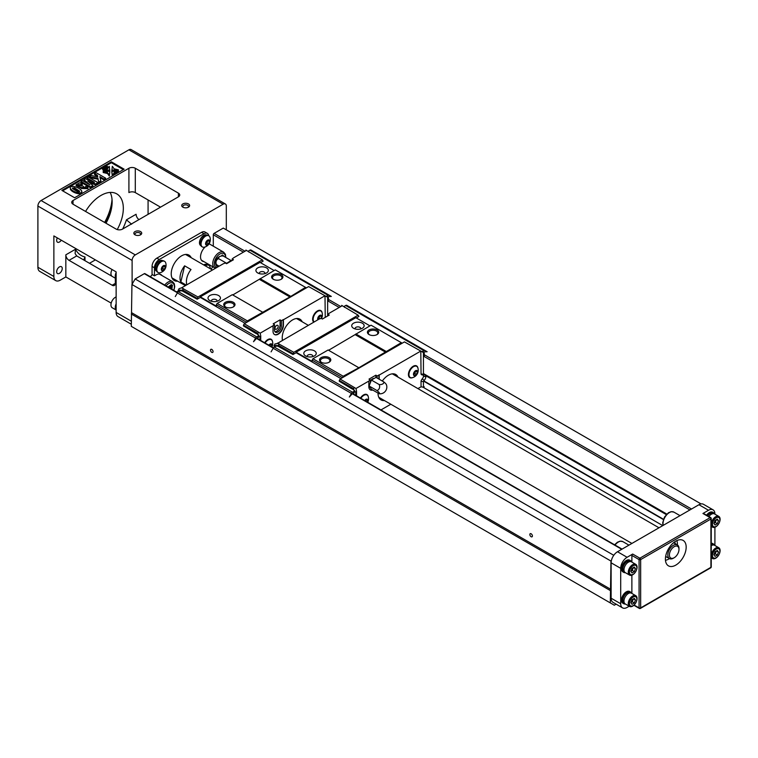 <?xml version="1.0" encoding="UTF-8"?>
<svg xmlns="http://www.w3.org/2000/svg" width="758" height="758" viewBox="0 0 758 758"><rect width="100%" height="100%" fill="white"/><g stroke="black" fill="none" stroke-linecap="round" stroke-linejoin="round"><path stroke-width="1.14" d="M375.864 375.172L377.133 375.911L379.208 375.077L420.804 351.068L404.44 341.896L340.096 379.047L355.976 388.494L368.833 381.075L370.274 379.872L368.994 379.133L375.864 375.172L375.864 377.475M402.128 343.232L401.323 342.673L358.856 367.753L343.203 376.233L342.408 377.711M292.986 353.692L278.461 345.307L278.461 346.501L292.986 354.526L293.791 352.309L358.136 315.157L358.932 316.446L356.298 317.972M340.096 379.047L339.29 380.431L353.702 388.75M339.29 380.431L339.29 381.255L351.939 388.892M424.243 386.788L423.438 387.253L423.438 381.767A1.923 1.109 -60 0 1 424.167 380.45A4.197 2.426 120 0 0 425.892 376.754A1.355 0.786 120 0 0 425.892 376.48A4.197 2.426 120 0 0 424.167 374.784A1.923 1.109 -60 0 1 424.158 374.784A1.923 1.109 -60 0 1 423.438 374.3L423.438 352.584L424.243 353.048L424.243 356.554M417.914 388.598L421.05 386.788L423.438 387.253M380.98 409.917L390.815 404.241M394.624 374.016A14.677 8.471 -60 0 1 395.913 375.902M382.364 399.371A14.677 8.471 -60 0 1 380.09 399.191M354.119 392.331A2.255 1.308 180 0 1 354.166 392.597A2.255 1.308 180 0 1 353.503 393.516L352.792 393.847A1.128 0.654 -60 0 0 351.892 394.179L349.334 397.031L351.418 393.421L273.174 348.244L271.089 351.864M353.503 394.056L353.503 391.678L352.546 392.227A2.255 1.308 120 0 0 351.418 393.421M353.503 391.678A2.255 1.308 0 0 0 354.166 390.749A2.255 1.308 0 0 0 354.119 390.493L353.503 389.091L354.384 387.575M351.939 388.56L353.503 389.83M292.986 354.526L296.103 352.726L340.892 378.583M273.174 348.244A2.255 1.308 -60 0 1 274.311 347.06L275.268 346.501A2.255 1.308 180 0 1 278.461 346.501M344.085 306.772A2.255 1.308 0 0 1 344.719 306.033L345.686 305.483A2.255 1.308 -60 0 1 346.813 305.37L427.133 351.74L424.575 351.845A1.128 0.654 120 0 0 423.675 352.546L423.599 352.678M422.964 352.309L422.964 351.2A2.255 1.308 180 0 1 421.685 351.57M422.964 351.2L423.921 350.651L345.686 305.483M425.049 350.537L346.813 305.37L425.049 350.537A2.255 1.308 120 0 0 423.921 350.651M342.408 377.617L312.135 360.145L312.135 361.433L296.103 352.176L355.824 317.697L369.942 325.845M296.103 352.726L296.103 352.176M369.07 334.562L369.07 334.562A5.647 3.259 180 0 1 369.07 329.957A5.647 3.259 180 0 1 377.058 329.957A5.647 3.259 180 0 1 377.058 334.562A5.647 3.259 180 0 1 369.07 334.562M401.323 342.673L371.06 325.201L328.584 350.281M386.154 351.437L355.89 333.956M343.203 376.233L312.94 358.761L312.135 360.145M321.174 362.22L321.174 362.22A5.647 3.259 180 0 1 321.174 357.615A5.647 3.259 180 0 1 329.152 357.615A5.647 3.259 180 0 1 329.152 362.22A5.647 3.259 180 0 1 321.174 362.22M358.373 367.478L328.11 349.997L312.94 358.761M385.68 352.262L355.407 334.79M314.418 350.859A6.206 3.582 180 0 1 314.418 355.928A6.206 3.582 180 0 1 305.635 355.928A6.206 3.582 180 0 1 305.635 350.859A6.206 3.582 180 0 1 314.418 350.859M362.324 323.202A6.206 3.582 180 0 1 362.324 328.271A6.206 3.582 180 0 1 353.541 328.271A6.206 3.582 180 0 1 353.541 323.202A6.206 3.582 180 0 1 362.324 323.202M341.687 306.033L341.687 305.389L342.246 305.711L329.398 313.13L327.958 314.333L329.237 315.072L322.368 319.033L321.089 318.294L319.014 319.127L277.182 343.554L274.784 344.018L273.989 347.278M293.791 352.309L277.419 343.137M358.136 315.157L342.246 305.711M344.719 307.416L343.848 306.63M279.257 343.924L278.461 345.307M327.958 314.333L327.958 315.802M279.02 344.056L278.139 345.582L273.989 345.402M278.139 346.349L278.139 345.582M394.89 374.111A14.677 8.471 -60 0 1 396.396 376.176M382.847 399.646A14.677 8.471 -60 0 1 380.298 399.381M374.111 378.488A4.52 2.606 120 0 0 372.424 378.905A4.52 2.606 120 0 0 370.274 381.122M353.503 389.091L355.739 392.597L355.739 395.344M355.739 392.597L356.535 391.213L355.976 388.494M368.303 396.917A6.775 3.913 120 0 0 366.948 394.577A6.775 3.913 120 0 0 363.565 394.909A6.775 3.913 120 0 0 360.438 398.064M417.961 368.246A6.775 3.913 120 0 0 416.606 365.906A6.775 3.913 120 0 0 413.224 366.237A6.775 3.913 120 0 0 408.429 374.537A6.775 3.913 120 0 0 409.832 377.636A6.775 3.913 120 0 0 412.541 377.645M379.208 379.237L379.208 375.077M368.833 381.075L368.833 386.514A7.343 4.235 120 0 0 370.349 389.868A7.343 4.235 120 0 0 372.756 390.057M420.804 351.068L421.05 373.978A3.051 1.762 120 0 0 422.234 374.888A3.07 1.772 -60 0 1 423.504 376.129L423.504 376.176A3.07 1.772 -60 0 1 422.244 378.877A3.051 1.762 120 0 0 421.05 381.16L421.05 386.788M397.988 377.096A14.677 8.471 120 0 0 395.733 374.49A14.677 8.471 120 0 0 388.39 375.219A14.677 8.471 120 0 0 382.297 381.028M378.015 393.089A14.677 8.471 120 0 0 381.056 399.911A14.677 8.471 120 0 0 384.439 400.565M377.133 378.043L377.133 375.911M371.401 389.271L369.099 385.993L371.401 380.052L379.152 384.524A3.809 3.004 95.1 0 1 376.906 390.503A3.809 0.805 38.8 0 1 379.275 393.772A3.809 0.805 38.8 0 1 379.152 393.743L371.401 389.271M370.274 379.872L370.274 382.961M372.443 389.877A7.343 4.235 -60 0 1 370.198 389.773M378.896 374.897L378.896 379.057M421.05 351.2L423.438 352.584M423.438 381.767L421.05 381.16M356.535 395.809L356.535 391.213M366.787 394.492A6.775 3.913 -60 0 1 367.63 395.496M416.445 365.82A6.775 3.913 -60 0 1 417.288 366.825M410.969 377.768A6.775 3.913 -60 0 1 409.68 377.541M421.05 373.978L423.438 374.3M364.446 394.492A6.434 3.714 -60 0 1 366.465 394.681A6.434 3.714 -60 0 1 366.749 394.89M410.002 377.313A6.434 3.714 -60 0 1 409.69 377.162A6.434 3.714 -60 0 1 408.515 375.513M414.105 365.83A6.434 3.714 -60 0 1 416.123 366.019A6.434 3.714 -60 0 1 416.407 366.218M367.753 402.28A7.732 7.732 0 0 0 368.208 396.567A6.434 3.714 120 0 0 367.071 395.032A6.434 3.714 120 0 0 360.893 398.32M408.96 374.566A6.434 3.714 120 0 0 410.296 377.512A6.434 3.714 120 0 0 412.181 377.73A7.732 7.732 0 0 0 417.866 367.895A6.434 3.714 120 0 0 416.729 366.37A6.434 3.714 120 0 0 411.765 368.094A6.434 3.714 120 0 0 408.96 374.566M364.683 400.508A2.937 1.696 -60 0 1 366.834 399.096A2.937 1.696 -60 0 1 367.952 400.584A2.937 1.696 -60 0 1 367.573 402.185M417.611 371.913A2.937 1.696 -60 0 1 415.536 375.504A2.937 1.696 -60 0 1 413.461 374.31A2.937 1.696 -60 0 1 415.536 370.709A2.937 1.696 -60 0 1 417.611 371.913M364.892 400.631L366.806 399.4L367.725 400.717L367.232 401.986M413.697 374.177L414.617 371.799L416.464 370.738L417.383 372.045L416.464 374.424L414.617 375.485L413.697 374.177M367.725 400.717L366.123 399.798M366.029 399.854L365.574 401.02M417.383 372.045L415.782 371.126M416.464 374.424L414.797 373.467L413.735 374.082M415.687 371.183L414.797 373.467M328.811 362.409A4.737 2.738 0 0 0 329.901 360.656A4.737 2.738 0 0 0 325.163 357.918A4.737 2.738 0 0 0 320.426 360.656A4.737 2.738 0 0 0 321.515 362.409M376.707 334.752A4.737 2.738 0 0 0 377.806 332.999A4.737 2.738 0 0 0 373.069 330.261A4.737 2.738 0 0 0 368.322 332.999A4.737 2.738 0 0 0 369.421 334.752M360.637 328.963A2.824 1.63 0 0 0 360.751 328.498A2.824 1.63 0 0 0 359.927 327.352A2.824 1.63 0 0 0 356.847 326.992A2.824 1.63 0 0 0 355.104 328.498A2.824 1.63 0 0 0 355.227 328.963M312.732 356.62A2.824 1.63 0 0 0 312.855 356.156A2.824 1.63 0 0 0 312.021 355A2.824 1.63 0 0 0 308.951 354.649A2.824 1.63 0 0 0 307.208 356.156A2.824 1.63 0 0 0 307.322 356.62M379.275 393.772A6.775 6.775 0 0 0 386.4 384.676A3.676 0.777 -141.2 0 0 383.633 381.795A3.743 2.16 180 0 1 382.705 383.955A3.743 2.16 180 0 1 379.152 384.524M369.099 385.993L376.906 390.503M371.401 380.052L376.006 377.389L383.633 381.795M219.128 266.172L216.504 264.656A3.676 2.899 95.1 0 1 216.286 260.923A3.676 2.899 95.1 0 1 218.787 258.762A3.743 2.16 180 0 1 219.725 256.592A3.743 2.16 180 0 1 223.278 256.024A3.809 0.805 -141.2 0 0 223.146 256.005A3.809 0.805 -141.2 0 0 223.051 255.996M231.351 260.96L231.029 260.496L226.263 263.547M226.415 263.159L218.787 258.762M217.641 267.024A3.676 0.777 38.8 0 1 216.021 265.101A3.676 0.777 38.8 0 1 216.504 264.722L219.071 266.2M231.029 260.496L223.278 256.024M245.886 250.718L245.886 250.074L246.445 250.396L233.587 257.824L232.156 259.018L232.156 260.496M197.184 298.387L182.659 289.992L182.659 291.195L197.184 299.211L197.98 297.003L181.617 287.822L223.212 263.812L225.287 262.979L226.566 263.718L233.436 259.757L232.156 259.018M280.053 319.857L281.332 320.596L283.407 319.772L325.002 295.753L308.639 286.581L244.284 323.732L260.174 333.179L273.032 325.76L274.472 324.566L273.193 323.827L280.053 319.857L280.053 325.305A4.851 2.805 -60 0 1 274.917 331.71M306.317 287.917L305.521 287.367L289.878 296.956L247.402 320.918L246.606 322.396M197.98 297.003L262.334 259.852L263.13 261.14L260.496 262.656M244.284 323.732L243.489 325.116L257.9 333.435M243.489 325.116L243.489 325.949L256.128 333.577M298.813 318.711A14.677 8.471 -60 0 1 300.111 320.587M258.317 337.026A2.255 1.308 180 0 1 258.364 337.282A2.255 1.308 180 0 1 257.701 338.21L256.99 338.532A1.128 0.654 -60 0 0 256.081 338.864L253.523 341.725L255.617 338.106L177.372 292.939L175.287 296.549M257.701 338.75L257.701 336.363L256.744 336.912A2.255 1.308 120 0 0 255.617 338.106M257.701 336.363A2.255 1.308 0 0 0 258.364 335.443A2.255 1.308 0 0 0 258.317 335.178L257.701 333.785L258.582 332.26M256.128 333.245L257.701 334.515M197.184 299.211L200.302 297.411L245.09 323.268M177.372 292.939A2.255 1.308 -60 0 1 178.5 291.745L179.466 291.195A2.255 1.308 180 0 1 182.659 291.195M248.283 251.457A2.255 1.308 0 0 1 248.918 250.718L249.875 250.168A2.255 1.308 -60 0 1 251.012 250.055L331.331 296.435L328.773 296.53A1.128 0.654 120 0 0 327.873 297.24L327.797 297.363M327.162 297.003L327.162 295.895A2.255 1.308 180 0 1 325.883 296.264M327.162 295.895L328.119 295.336L249.875 250.168M329.247 295.232L251.012 250.055L329.247 295.232A2.255 1.308 120 0 0 328.119 295.336M246.606 322.302L216.333 304.83L216.333 306.118L200.302 296.861L260.013 262.382L274.14 270.54M200.302 297.411L200.302 296.861M273.268 279.257L273.268 279.257A5.647 3.259 180 0 1 273.268 274.642A5.647 3.259 180 0 1 281.256 274.642A5.647 3.259 180 0 1 281.256 279.257A5.647 3.259 180 0 1 273.268 279.257M305.521 287.367L275.258 269.886L232.782 294.966M290.352 296.122L260.089 278.65M247.402 320.918L217.139 303.446L216.333 304.83M225.372 306.905L225.372 306.905A5.647 3.259 180 0 1 225.372 302.3A5.647 3.259 180 0 1 233.35 302.3A5.647 3.259 180 0 1 233.35 306.905A5.647 3.259 180 0 1 225.372 306.905M262.571 312.163L232.299 294.691L217.139 303.446M289.878 296.956L259.606 279.475M218.617 295.544A6.206 3.582 180 0 1 218.617 300.613A6.206 3.582 180 0 1 209.833 300.613A6.206 3.582 180 0 1 209.833 295.544A6.206 3.582 180 0 1 218.617 295.544M266.522 267.887A6.206 3.582 180 0 1 266.522 272.956A6.206 3.582 180 0 1 257.739 272.956A6.206 3.582 180 0 1 257.739 267.887A6.206 3.582 180 0 1 266.522 267.887M262.334 259.852L246.445 250.396M248.918 252.101L248.046 251.324M183.455 288.609L182.659 289.992M181.617 287.822L178.983 288.703L178.187 291.963M183.218 288.751L182.337 290.267L178.187 290.087M182.337 291.034L182.337 290.267M299.088 318.796A14.677 8.471 -60 0 1 300.594 320.871M276.623 325.438A2.255 1.308 120 0 0 275.145 327.428A2.255 1.308 120 0 0 275.495 329.237A2.255 1.308 120 0 0 277.75 327.93A2.255 1.308 120 0 0 277.75 325.324A2.255 1.308 120 0 0 276.623 325.438M257.701 333.785L259.937 337.282L259.937 340.039M259.937 337.282L260.733 335.898L260.174 333.179M272.501 341.602A6.775 3.913 120 0 0 271.146 339.262A6.775 3.913 120 0 0 267.764 339.603A6.775 3.913 120 0 0 264.637 342.749M322.159 312.94A6.775 3.913 120 0 0 320.805 310.591A6.775 3.913 120 0 0 317.422 310.932A6.775 3.913 120 0 0 312.628 319.232A6.775 3.913 120 0 0 313.774 322.15M273.032 325.76L273.032 331.199A7.343 4.235 120 0 0 274.548 334.562A7.343 4.235 120 0 0 280.204 332.591A7.343 4.235 120 0 0 283.407 325.21L283.407 319.772M325.002 295.753L325.239 317.375M302.186 321.79A14.677 8.471 120 0 0 299.931 319.184A14.677 8.471 120 0 0 292.588 319.904A14.677 8.471 120 0 0 282.44 340.238M274.472 324.566L274.472 330.005A4.851 2.805 120 0 0 275.476 332.222A4.851 2.805 120 0 0 279.209 330.924A4.851 2.805 120 0 0 281.332 326.035L281.332 320.596M283.094 319.582L283.094 325.021A7.343 4.235 -60 0 1 279.986 332.298A7.343 4.235 -60 0 1 274.396 334.458M325.239 295.895L328.432 297.733L328.432 301.239M327.636 315.991L327.636 297.278M260.733 340.494L260.733 335.898M270.985 339.177A6.775 3.913 -60 0 1 271.828 340.181M320.643 310.505A6.775 3.913 -60 0 1 321.487 311.519M268.645 339.186A6.434 3.714 -60 0 1 270.663 339.376A6.434 3.714 -60 0 1 270.947 339.575M313.878 321.847L314.087 321.97A6.434 3.714 -60 0 1 313.878 321.847A6.434 3.714 -60 0 1 312.713 320.198M318.303 310.515A6.434 3.714 -60 0 1 320.321 310.704A6.434 3.714 -60 0 1 320.606 310.903M271.951 346.974A7.732 7.732 0 0 0 272.406 341.252A6.434 3.714 120 0 0 271.269 339.726A6.434 3.714 120 0 0 265.092 343.014M321.496 318.531A7.732 7.732 0 0 0 322.065 312.58A6.434 3.714 120 0 0 320.928 311.055A6.434 3.714 120 0 0 315.963 312.779A6.434 3.714 120 0 0 313.158 319.251A6.434 3.714 120 0 0 314.134 321.942M268.882 345.203A2.937 1.696 -60 0 1 271.032 343.791A2.937 1.696 -60 0 1 272.15 345.269A2.937 1.696 -60 0 1 271.771 346.87M317.81 319.819A2.937 1.696 -60 0 1 317.659 318.995A2.937 1.696 -60 0 1 319.734 315.404A2.937 1.696 -60 0 1 321.809 316.598A2.937 1.696 -60 0 1 321.326 318.426M269.09 345.326L270.994 344.094L271.923 345.402L271.43 346.671M318.351 319.506L317.886 318.862L318.815 316.484L320.653 315.423L321.582 316.73L320.937 318.379M271.923 345.402L270.322 344.483M270.227 344.539L269.763 345.714M321.582 316.73L319.98 315.811M320.17 318.824L318.995 318.152L317.924 318.767M319.876 315.868L318.995 318.152M233 307.094A4.737 2.738 0 0 0 234.099 305.341A4.737 2.738 0 0 0 229.361 302.603A4.737 2.738 0 0 0 224.614 305.341A4.737 2.738 0 0 0 225.713 307.094M280.905 279.437A4.737 2.738 0 0 0 282.004 277.684A4.737 2.738 0 0 0 277.257 274.946A4.737 2.738 0 0 0 272.52 277.684A4.737 2.738 0 0 0 273.619 279.437M264.836 273.647A2.824 1.63 0 0 0 264.949 273.193A2.824 1.63 0 0 0 264.125 272.037A2.824 1.63 0 0 0 261.046 271.686A2.824 1.63 0 0 0 259.302 273.193A2.824 1.63 0 0 0 259.416 273.647M216.93 301.305A2.824 1.63 0 0 0 217.044 300.841A2.824 1.63 0 0 0 216.219 299.694A2.824 1.63 0 0 0 213.15 299.344A2.824 1.63 0 0 0 211.406 300.841A2.824 1.63 0 0 0 211.52 301.305M616.14 604.164L614.321 605.216L610.323 602.913L610.967 561.062L611.488 560.153A9.03 5.211 120 0 0 611.128 562.815L611.128 598.214A9.03 5.211 120 0 0 612.995 602.345L622.574 607.878A9.03 5.211 120 0 0 627.093 607.433L629.187 606.22M610.323 602.913L131.305 326.357L131.949 284.496L135.142 278.972L144.323 273.666A1.128 0.654 -60 0 1 144.882 273.61L177.647 292.531M701.065 503.928L223.278 228.082L214.097 233.388A1.128 0.654 -60 0 0 213.301 234.762L213.301 246.189M666.813 514.066L423.438 373.561L666.813 514.066M666.301 514.597L426.242 376.006M663.458 519.239L423.826 380.886M663.354 519.543L423.675 381.16M662.776 525.616L422.964 387.158M211.037 269.166L212.818 266.769M613.772 555.301L135.142 278.972M610.967 561.062L131.949 284.496M211.785 349.4A1.81 1.042 60 0 1 212.96 350.992A1.81 1.042 60 0 1 212.685 352.442A1.81 1.042 60 0 1 210.876 351.399A1.81 1.042 60 0 1 210.876 349.315A1.81 1.042 60 0 1 211.785 349.4M531.131 533.774A1.81 1.042 60 0 1 532.305 535.366A1.81 1.042 60 0 1 532.031 536.816A1.81 1.042 60 0 1 530.221 535.764A1.81 1.042 60 0 1 530.221 533.679A1.81 1.042 60 0 1 531.131 533.774M610.967 589.449L131.949 312.893M610.323 590.558L131.305 314.001M208.706 235.729A6.775 3.913 120 0 0 207.351 233.369L204.954 231.986A6.775 3.913 120 0 0 201.562 232.327L156.859 258.137A6.775 3.913 120 0 0 152.064 266.437L152.064 274.453L154.461 275.836L156.053 274.917A9.371 5.41 -60 0 1 160.743 274.453A9.371 5.41 -60 0 1 161.824 275.467M226.31 229.835L226.31 206.053A4.52 2.606 120 0 0 225.382 203.987L131.172 149.591A4.52 2.606 120 0 0 128.917 149.819L41.093 200.519L135.303 254.906A4.52 2.606 120 0 0 132.11 260.439L132.11 284.222M225.382 203.987A4.52 2.606 120 0 0 223.117 204.205L135.303 254.906M215.613 268.199L214.609 267.801A9.03 5.211 -60 0 1 213.225 260.562A9.03 5.211 -60 0 1 219.128 252.604A9.03 5.211 -60 0 1 223.648 252.158L209.274 243.858A9.03 5.211 120 0 0 209.113 243.773M152.424 274.661A9.03 5.211 120 0 0 150.359 276.774M182.877 207.161L182.877 207.161A3.951 2.283 180 0 1 182.877 203.93A3.951 2.283 180 0 1 188.467 203.93A3.951 2.283 180 0 1 188.467 207.161A3.951 2.283 180 0 1 182.877 207.161L182.877 207.161M134.981 234.809L134.981 234.809A3.951 2.283 180 0 1 134.981 231.588A3.951 2.283 180 0 1 140.571 231.588A3.951 2.283 180 0 1 140.571 234.809A3.951 2.283 180 0 1 134.981 234.809L134.981 234.809M73.024 204.205A4.52 2.606 180 0 1 71.707 202.367A4.52 2.606 180 0 1 73.024 200.519L73.024 204.205L116.135 229.096A4.52 2.606 180 0 0 122.531 229.096L178.414 196.834L178.414 193.148A4.52 2.606 180 0 1 179.731 194.986A4.52 2.606 180 0 1 178.414 196.834M73.024 200.519L128.917 168.257A4.52 2.606 180 0 1 135.303 168.257L178.414 193.148M61.853 190.381L111.35 161.805L124.123 169.176L74.625 197.753L61.853 190.381M115.339 283.397L115.339 278.214L76.71 255.92L69.035 260.345L112.146 285.235L115.339 283.397A4.52 2.606 60 0 1 114.401 285.463A4.52 2.606 60 0 1 112.146 285.235M148.075 199.97L148.075 214.343M41.093 200.519A4.52 2.606 120 0 0 37.9 206.053L37.9 267.261A9.03 5.211 120 0 0 39.767 271.402L55.741 280.612A9.03 5.211 120 0 0 60.252 280.166L65.842 276.945L65.842 254.821L75.506 249.24L75.089 253.523L76.71 255.92M37.9 267.261L53.865 276.481L53.865 235.918L116.135 271.876L116.135 312.438L131.305 321.193M53.865 276.481A9.03 5.211 120 0 0 55.741 280.612M135.303 168.257L135.303 192.589L160.525 207.161M111.189 303.124L65.842 276.945M95.385 259.89L89.482 263.291M131.305 324.244L118.011 316.569A9.03 5.211 -60 0 1 116.135 312.438M104.595 222.426A38.383 22.162 120 0 0 112.032 199.335M62.251 268.503A3.951 2.283 120 0 0 61.436 266.702A3.951 2.283 120 0 0 59.456 266.892A3.951 2.283 120 0 0 56.878 270.379A3.951 2.283 120 0 0 57.475 273.543A3.951 2.283 120 0 0 60.526 272.482A3.951 2.283 120 0 0 62.251 268.503M57.324 237.917A3.951 2.283 120 0 0 57.475 242.2A3.951 2.283 120 0 0 61.265 240.191M85.569 211.444A31.618 18.249 -60 0 1 116.779 193.887A31.618 18.249 -60 0 1 123.327 208.355A31.618 18.249 -60 0 1 117.244 229.56M110.166 192.428A31.618 18.249 -60 0 1 112.146 201.903A31.618 18.249 -60 0 1 105.997 223.24M112.099 200.15A36.128 20.864 -60 0 1 105.059 222.7M135.303 192.589A4.52 2.606 0 0 0 128.917 192.589L128.917 168.257M131.617 224.216L126.434 219.829L136.099 214.258A4.52 2.606 -120 0 0 138.989 219.593M69.035 260.345A4.52 2.606 60 0 1 65.842 254.821M75.506 249.24A39.52 22.816 120 0 0 85 256.962L83.683 259.947M62.649 190.836L111.35 162.724L111.35 161.805M111.35 162.724L123.327 169.64M103.533 170.19L102.387 169.062L102.387 168.143L103.202 168.049M106.49 167.613L104.708 167.376L105.04 168.447L104.481 168.769L103.334 167.594L104.13 167.13L104.85 168.238L104.49 166.921L105.978 167.622L104.784 166.751L105.315 166.447L106.49 167.613L106.49 168.532L105.04 168.456L104.936 169.432M104.452 169.659L103.533 168.475M107.939 166.779C106.442 167.509 105.968 167.442 106.518 166.58L105.997 166.049L106.783 165.604L107.939 167.698C106.442 168.428 105.968 168.361 106.518 167.499M106.215 166.931L105.997 166.049M70.399 189.339L70.399 188.41C68.665 184.98 78.567 186.25 81.693 190.921L81.693 191.85C83.2 195.735 72.55 193.281 70.399 189.339L70.399 188.41C72.55 192.361 83.2 194.815 81.693 190.921M89.709 180.442L86.933 178.85L86.933 177.922L88.373 177.097L97.953 182.621L97.953 183.55L95.641 184.886L89.52 182.593M97.953 182.621L95.641 183.967L87.71 180.991L92.874 185.558L92.874 186.477L90.553 187.823L80.973 182.29L80.973 181.37L82.414 180.537L89.946 184.895L83.93 179.655L83.93 180.584L86.791 183.066M81.239 188.06L76.16 185.663L76.16 184.744L79.599 182.839L82.357 183.502L82.357 184.431L81.144 185.369L78.51 185.293M82.357 183.502L81.144 184.45L78.301 184.791L81.703 186.089L82.243 185.625L83.579 186.582L83.228 187.738M85.569 188.069L85.171 186.828L86.819 186.212L87.9 187.747L81.239 187.567L76.16 184.744M87.9 187.747L87.9 188.676L81.239 188.486L81.239 187.567M97.555 176.822L94.523 174.473L94.523 173.544L96.067 172.653L105.646 178.187L105.646 179.106L104.102 179.997L100.132 177.713M105.646 178.187L104.102 179.078L99.848 176.623L100.975 181.806L98.891 183.01L98.047 179.182L89.207 177.571M109.806 172.218L109.313 176.027L107.522 173.535L103.202 172.502L103.202 171.573L109.806 171.299L109.806 172.218M118.333 172.521L114.107 173.535L112.355 175.97M118.428 171.573L114.107 172.616L112.317 175.998L111.824 172.218L111.824 171.299L118.428 171.573L118.428 172.464M118.428 170.768L111.824 171.052L112.317 166.315L114.107 168.807L118.428 169.849L118.428 170.768M109.806 171.052L103.202 170.768L103.202 169.849L107.522 168.807L109.313 166.315L109.806 171.052M78.728 191.765L79.685 191.224L74.54 187.861L72.417 188.117C71.764 188.562 78.747 192.409 78.728 191.765M79.372 191.641C75.715 189.121 73.498 188.117 72.721 188.628M95.641 183.967L95.641 184.886M92.874 185.558L90.553 186.894L90.553 187.823M90.553 186.894L80.973 181.37M83.93 179.655L85.417 178.803L94.475 182.28L86.933 177.922M81.144 184.45L81.144 185.369M83.579 186.582L82.992 187.254L85.815 187.652L85.171 186.828M104.102 179.078L104.102 179.997M100.975 180.887L98.891 182.081L98.891 183.01M98.891 182.081L98.047 179.182M98.047 178.263L89.15 176.642L89.15 177.543M89.15 176.642L91.159 175.486L97.763 176.87L97.412 175.221L97.412 176.14M97.412 175.221L94.523 173.544M109.806 171.299L109.313 176.027M109.313 175.107L107.522 172.616L107.522 173.535M107.522 172.616L103.202 171.573M112.317 175.107L111.824 171.299M114.107 172.616L114.107 173.535M118.428 169.849L111.824 170.124M109.806 170.124L103.202 169.849M106.196 167.897L106.518 166.58M106.025 166.087L106.025 167.006M106.215 166.011L106.215 166.864M107.304 167.035L106.821 166.523L107.304 167.035L106.821 166.523L106.821 167.073M105.921 167.944L105.921 168.863M104.443 166.95L104.443 167.812M103.334 167.594L103.334 168.181M103.372 167.622L103.372 168.219M104.452 168.74L104.452 169.546L104.576 168.598M103.079 167.85L104.339 169.574M104.339 168.854L103.562 169.299L102.415 168.172L102.415 169.091M103.647 169.138L103.533 169.764M116.135 272.833A5.988 3.458 120 0 0 115.424 275.978A5.988 3.458 120 0 0 116.135 278.281M116.135 272.52A6.206 3.582 120 0 0 115.263 276.064A6.206 3.582 120 0 0 116.135 278.603M116.135 278.669L112.241 276.424A6.206 3.582 -60 0 1 110.952 273.581A6.206 3.582 -60 0 1 112.08 269.526M116.135 304.176A5.988 3.458 120 0 0 115.424 307.322A5.988 3.458 120 0 0 116.135 309.624M116.135 303.863A6.206 3.582 120 0 0 115.263 307.407A6.206 3.582 120 0 0 116.135 309.946M116.135 310.013L112.241 307.767A6.206 3.582 -60 0 1 110.952 304.924A6.206 3.582 -60 0 1 116.135 296.937M170.361 288.315L172.388 285.103L171.876 289.196M169.612 287.888L171.384 284.515L168.153 287.045M171.384 284.515L168.314 287.14M170.512 288.41L172.549 285.197M223.222 256.014L223.487 255.607L223.515 256.166M221.98 255.967L222.312 254.925L221.251 256.052M222.473 255.02L221.535 256.005M188.003 207.389A2.824 1.63 0 0 0 188.496 206.47A2.824 1.63 0 0 0 185.672 204.84A2.824 1.63 0 0 0 182.849 206.47A2.824 1.63 0 0 0 183.351 207.389M140.097 235.046A2.824 1.63 0 0 0 140.6 234.118A2.824 1.63 0 0 0 137.776 232.488A2.824 1.63 0 0 0 134.952 234.118A2.824 1.63 0 0 0 135.445 235.046M205.162 246.919A9.371 5.41 120 0 0 202.471 261.178A9.371 5.41 120 0 0 203.883 261.605M207.351 233.369A6.775 3.913 120 0 0 203.959 233.71L159.246 259.52A6.775 3.913 120 0 0 154.461 267.811L154.461 275.836M176.586 291.915L178.187 290.996M208.753 265.262L208.753 264.419M156.224 268.702L155.21 268.124A6.045 3.487 -60 0 1 157.92 262.145A6.045 3.487 -60 0 1 162.496 260.61L162.667 260.705M156.631 271.165L156.461 271.07A6.045 3.487 -60 0 1 155.21 268.209L155.295 268.161M200.472 243.157L199.458 242.569A6.045 3.487 -60 0 1 202.168 236.6A6.045 3.487 -60 0 1 206.754 235.065L206.915 235.16M200.879 245.62L200.709 245.526A6.045 3.487 -60 0 1 199.458 242.664L199.543 242.617M191.206 257.711A14.677 8.471 120 0 0 188.941 255.105A14.677 8.471 120 0 0 174.264 263.576A14.677 8.471 120 0 0 174.264 280.526A14.677 8.471 120 0 0 177.656 281.18M203.656 264.902A6.045 3.487 -60 0 1 206.754 264.561L206.915 264.656M155.21 268.209L156.224 268.796M157.853 272.302A6.434 3.714 -60 0 1 157.541 272.15A6.434 3.714 -60 0 1 156.205 269.204A6.434 3.714 -60 0 1 159.019 262.723A6.434 3.714 -60 0 1 163.974 261.008A6.434 3.714 -60 0 1 164.268 261.207M165.718 262.884A6.434 3.714 120 0 0 164.581 261.349A6.434 3.714 120 0 0 159.625 263.073A6.434 3.714 120 0 0 156.811 269.554A6.434 3.714 120 0 0 158.147 272.501A6.434 3.714 120 0 0 160.042 272.719A7.732 7.732 0 0 0 165.718 262.884M161.312 269.298A2.937 1.696 -60 0 1 163.396 265.698A2.937 1.696 -60 0 1 165.471 266.901A2.937 1.696 -60 0 1 163.396 270.492A2.937 1.696 -60 0 1 161.312 269.298M161.549 269.166L162.468 266.788L164.315 265.726L165.235 267.034L164.315 269.412L162.468 270.473L161.549 269.166M164.315 269.412L162.657 268.455L161.587 269.071M165.235 267.034L163.643 266.115M163.538 266.172L162.657 268.455M204.669 265.489A6.434 3.714 -60 0 1 208.223 264.959A6.434 3.714 -60 0 1 208.516 265.158M210.307 268.739A7.732 7.732 0 0 0 209.966 266.835A6.434 3.714 120 0 0 208.829 265.309A6.434 3.714 120 0 0 205.276 265.84M202.111 246.757A6.434 3.714 -60 0 1 201.789 246.606A6.434 3.714 -60 0 1 200.453 243.659A6.434 3.714 -60 0 1 203.267 237.178A6.434 3.714 -60 0 1 208.223 235.454A6.434 3.714 -60 0 1 208.516 235.653M201.059 244.01A6.434 3.714 120 0 0 202.395 246.956A6.434 3.714 120 0 0 204.29 247.174A7.732 7.732 0 0 0 209.966 237.339A6.434 3.714 120 0 0 208.829 235.804A6.434 3.714 120 0 0 203.874 237.529A6.434 3.714 120 0 0 201.059 244.01M209.72 241.347A2.937 1.696 -60 0 1 207.645 244.948A2.937 1.696 -60 0 1 205.57 243.744A2.937 1.696 -60 0 1 207.645 240.153A2.937 1.696 -60 0 1 209.72 241.347M205.797 243.612L206.716 241.243L208.564 240.172L209.483 241.489L208.564 243.858L206.716 244.929L205.797 243.612M207.787 240.618L206.906 242.901L205.835 243.517M209.483 241.489L207.891 240.561M208.564 243.858L206.906 242.901M199.458 242.664L200.472 243.252M172.843 279.304A14.677 8.471 120 0 0 174.463 279.332M188.012 255.872A14.677 8.471 120 0 0 187.169 254.489M186.866 284.8A13.549 7.826 -60 0 1 191.007 269.526L184.62 265.831A13.549 7.826 -60 0 0 180.84 281.985L184.62 265.831M186.288 285.131L180.84 281.985M711.25 543.268A6.775 3.913 -60 0 1 712.71 543.581L713.505 544.036A6.775 3.913 -60 0 1 714.576 545.305M706.551 515.194A6.775 3.913 -60 0 1 712.71 512.237L713.505 512.692A6.775 3.913 -60 0 1 714.576 513.962M714.908 514.161L714.908 513.952A9.03 5.211 -60 0 0 713.041 509.821A9.03 5.211 -60 0 0 708.522 510.267L702.931 513.488A1.128 0.654 -60 0 1 703.5 513.431L710.682 517.581A1.128 0.654 -60 0 0 710.123 517.638L702.931 513.488M714.908 545.504L714.908 527.236M711.25 543.874A6.775 3.913 -60 0 1 713.505 544.036M711.25 544.547A5.988 3.458 -60 0 1 713.117 544.727L713.562 544.983M711.25 545.665A6.206 3.582 -60 0 1 714.5 545.267L718.811 547.75A6.206 3.582 120 0 0 714.027 549.417A6.206 3.582 120 0 0 711.317 555.671A6.206 3.582 120 0 0 712.605 558.513A6.206 3.582 120 0 0 717.39 556.846A6.206 3.582 120 0 0 720.1 550.592A6.206 3.582 120 0 0 718.811 547.75M712.473 555.548A5.249 3.032 120 0 0 716.187 557.699A5.249 3.032 120 0 0 719.901 551.265A5.249 3.032 120 0 0 716.187 549.124A5.249 3.032 120 0 0 712.473 555.548M713.884 554.742L715.04 551.767L717.343 550.441L718.489 552.08L717.343 555.045L715.04 556.381L713.884 554.742M716.367 551L715.268 553.852L713.932 554.619M718.489 552.08L716.5 550.924M717.343 555.045L715.268 553.852M707.347 515.658A6.775 3.913 -60 0 1 713.505 512.692M707.745 515.885A5.988 3.458 -60 0 1 713.117 513.374L713.562 513.64M708.91 516.558A6.206 3.582 -60 0 1 714.5 513.924L718.811 516.406A6.206 3.582 120 0 0 714.027 518.074A6.206 3.582 120 0 0 711.317 524.318A6.206 3.582 120 0 0 712.605 527.17A6.206 3.582 120 0 0 717.39 525.502A6.206 3.582 120 0 0 720.1 519.249A6.206 3.582 120 0 0 718.811 516.406M712.473 524.204A5.249 3.032 120 0 0 716.187 526.355A5.249 3.032 120 0 0 719.901 519.922A5.249 3.032 120 0 0 716.187 517.78A5.249 3.032 120 0 0 712.473 524.204M713.884 523.399L715.04 520.424L717.343 519.097L718.489 520.737L717.343 523.702L715.04 525.038L713.884 523.399M716.367 519.656L715.268 522.508L713.932 523.276M718.489 520.737L716.5 519.581M717.343 523.702L715.268 522.508M631.878 555.434A1.128 0.654 -60 0 1 632.684 554.051L639.866 558.201A1.128 0.654 60 0 1 640.662 559.584A1.128 0.654 180 0 1 639.07 559.584L631.878 555.434L631.878 562.095M631.878 593.438L631.878 575.17M713.041 509.821L703.462 504.288A9.03 5.211 120 0 0 698.942 504.733L617.514 551.748A9.03 5.211 120 0 0 611.488 560.153M665.41 559.12A14.677 8.471 120 0 0 668.452 565.847A14.677 8.471 120 0 0 683.129 557.367A14.677 8.471 120 0 0 683.129 540.416A14.677 8.471 120 0 0 671.815 544.348A14.677 8.471 120 0 0 665.41 559.12M632.684 554.051L627.093 557.282A9.03 5.211 120 0 0 620.707 568.339L620.707 603.738A9.03 5.211 120 0 0 622.574 607.878M625.341 604.003A6.775 3.913 -60 0 1 623.701 603.709L622.905 603.245A6.775 3.913 -60 0 1 621.503 600.146A6.775 3.913 -60 0 1 624.459 593.325A6.775 3.913 -60 0 1 629.68 591.515L630.476 591.979A6.775 3.913 -60 0 1 631.547 593.249M625.341 572.66A6.775 3.913 -60 0 1 623.701 572.366L622.905 571.902A6.775 3.913 -60 0 1 621.503 568.803A6.775 3.913 -60 0 1 624.459 561.981A6.775 3.913 -60 0 1 629.68 560.171L630.476 560.636A6.775 3.913 -60 0 1 631.547 561.905M623.701 572.366A6.775 3.913 -60 0 1 622.299 569.267A6.775 3.913 -60 0 1 625.255 562.445A6.775 3.913 -60 0 1 630.476 560.636M624.545 571.939L624.099 571.684A5.988 3.458 -60 0 1 622.858 568.945A5.988 3.458 -60 0 1 625.473 562.919A5.988 3.458 -60 0 1 630.087 561.318L630.533 561.574M629.576 575.104L625.265 572.612A6.206 3.582 -60 0 1 623.976 569.77A6.206 3.582 -60 0 1 626.686 563.526A6.206 3.582 -60 0 1 631.471 561.858L635.782 564.35A6.206 3.582 120 0 0 630.997 566.008A6.206 3.582 120 0 0 628.287 572.262A6.206 3.582 120 0 0 629.576 575.104A6.206 3.582 120 0 0 634.361 573.436A6.206 3.582 120 0 0 637.071 567.192A6.206 3.582 120 0 0 635.782 564.35M629.443 572.148A5.249 3.032 120 0 0 633.157 574.289A5.249 3.032 120 0 0 636.872 567.856A5.249 3.032 120 0 0 633.157 565.714A5.249 3.032 120 0 0 629.443 572.148M630.855 571.333L632.001 568.358L634.313 567.031L635.46 568.671L634.313 571.636L632.001 572.972L630.855 571.333M633.337 567.59L632.238 570.442L630.902 571.21M635.46 568.671L633.47 567.515M634.313 571.636L632.238 570.442M623.701 603.709A6.775 3.913 -60 0 1 622.299 600.611A6.775 3.913 -60 0 1 625.255 593.789A6.775 3.913 -60 0 1 630.476 591.979M624.545 603.283L624.099 603.027A5.988 3.458 -60 0 1 622.858 600.289A5.988 3.458 -60 0 1 625.473 594.263A5.988 3.458 -60 0 1 630.087 592.661L630.533 592.917M629.576 606.447L625.265 603.955A6.206 3.582 -60 0 1 623.976 601.113A6.206 3.582 -60 0 1 626.686 594.869A6.206 3.582 -60 0 1 631.471 593.201L635.782 595.693A6.206 3.582 120 0 0 630.997 597.351A6.206 3.582 120 0 0 628.287 603.605A6.206 3.582 120 0 0 629.576 606.447A6.206 3.582 120 0 0 634.361 604.78A6.206 3.582 120 0 0 637.071 598.536A6.206 3.582 120 0 0 635.782 595.693M629.443 603.491A5.249 3.032 120 0 0 633.157 605.633A5.249 3.032 120 0 0 636.872 599.199A5.249 3.032 120 0 0 633.157 597.058A5.249 3.032 120 0 0 629.443 603.491M630.855 602.676L632.001 599.701L634.313 598.375L635.46 600.014L634.313 602.98L632.001 604.315L630.855 602.676M633.337 598.934L632.238 601.786L630.902 602.553M635.46 600.014L633.47 598.858M634.313 602.98L632.238 601.786M667.372 557.395A1.128 0.654 -60 0 1 667.031 557.357A1.128 0.654 -60 0 1 666.832 557.083M674.194 557.736A6.775 3.913 120 0 0 678.988 549.446A6.775 3.913 120 0 0 675.624 546.101A6.775 3.913 120 0 0 669.456 554.107A6.775 3.913 120 0 0 674.194 557.736L673.398 558.201A7.902 4.567 -60 0 1 669.447 558.589A12.422 7.173 -60 0 1 665.458 560.266M676.809 540.615A12.422 7.173 -60 0 1 677.349 544.907A7.902 4.567 -60 0 1 678.988 548.517L678.988 549.446M675.283 543.713A9.598 5.543 120 0 0 674.629 541.894M665.657 556.41L669.447 558.589A7.902 4.567 -60 0 1 668.613 551.17A7.902 4.567 -60 0 1 675.065 544.623A7.902 4.567 -60 0 1 677.349 544.907L673.559 542.719M674.317 543.154A9.598 5.543 120 0 0 674.099 542.283M274.311 347.06L352.546 392.227M424.167 380.45L422.244 378.877M425.892 376.754L423.504 376.176M423.504 376.129L425.892 376.48M178.5 291.745L256.744 336.912M280.053 325.305L281.332 326.035M691.514 509.016L424.243 354.706M340.806 306.545L328.432 299.401M245.005 251.23L214.097 233.388M689.922 509.945L423.438 356.089M339.214 307.464L327.636 300.774M243.413 252.149L213.301 234.762M621.74 549.304L352.423 393.819M273.259 348.111L256.621 338.504M177.457 292.796L144.323 273.666M128.917 149.819L223.117 204.205M37.9 206.053L132.11 260.439M85 256.962L85 260.705M122.701 228.992A39.52 22.816 120 0 0 126.434 219.829M103.533 167.556L103.533 168.39M164.732 285.074A9.03 5.211 -60 0 1 168.03 282.109A9.03 5.211 -60 0 1 172.549 281.654L159.322 274.026M173.715 290.257A7.902 4.567 120 0 0 168.835 283.483A7.902 4.567 120 0 0 166.116 285.87M225.514 257.322A7.902 4.567 120 0 0 219.924 253.987A7.902 4.567 120 0 0 214.599 261.557A7.902 4.567 120 0 0 216.703 267.574M201.562 232.327L203.959 233.71M156.859 258.137L159.246 259.52M152.064 266.437L154.461 267.811M710.682 567.846L640.425 608.409A1.128 0.654 -120 0 1 639.866 608.352A1.128 0.654 -60 0 1 639.297 608.409A1.128 0.654 -60 0 1 639.07 607.888L639.07 559.584A1.128 0.654 120 0 1 639.866 558.201L710.123 517.638A1.128 0.654 60 0 1 710.919 519.022L640.662 559.584L640.662 607.888L710.919 567.325A1.128 0.654 0 0 0 711.25 566.87A1.128 1.128 0 0 1 710.682 567.846A1.128 0.654 -120 0 0 710.919 567.325L710.919 519.022A1.128 0.654 180 0 0 711.25 518.557A1.128 1.128 0 0 0 710.682 517.581M710.919 518.102A1.128 0.654 180 0 1 711.25 518.557L711.25 566.87M633.859 605.263L639.297 608.409A1.128 1.128 0 0 0 640.425 608.409A1.128 0.654 -120 0 0 640.662 607.888A1.128 0.654 0 0 1 639.07 607.888L634.114 605.036M708.522 510.267L698.942 504.733M620.707 603.738L611.128 598.214M620.707 568.339L611.128 562.815M627.093 557.282L617.514 551.748M628.941 545.154L622.83 541.619A9.03 5.211 120 0 0 615.013 545.04M680.03 515.648L673.919 512.124A9.03 5.211 120 0 0 666.235 515.374A9.03 5.211 120 0 0 663.222 525.36M354.166 390.749L354.166 392.597M367.071 395.032L366.465 394.681M410.296 377.512L409.69 377.162M416.729 366.37L416.123 366.019M223.146 256.005A6.775 6.775 0 0 0 216.021 265.101M258.364 335.443L258.364 337.282M271.269 339.726L270.663 339.376M320.928 311.055L320.321 310.704M622.072 549.114L353.038 393.79M273.449 347.837L257.237 338.475M172.549 281.654L174.302 283.748L174.738 286.714L173.904 290.371M214.609 267.801L201.391 260.165M223.648 252.158L225.401 254.252L225.818 257.493M164.581 261.349L163.974 261.008M158.147 272.501L157.541 272.15M208.829 265.309L208.223 264.959M202.395 246.956L201.789 246.606M208.829 235.804L208.223 235.454M659.005 527.795L392.341 373.836M308.298 325.315L296.539 318.531M212.486 270L185.558 254.451M631.907 543.439L378.801 397.306M185.397 285.643L172.009 277.921M712.605 558.513L711.25 557.727M712.605 527.17L711.25 526.384M622.83 541.619L620.139 541.146L617.353 542.254L614.605 544.803M673.919 512.124L671.228 511.65L668.452 512.749L664.501 517.06L662.7 522.755L663.051 525.455"/></g></svg>
